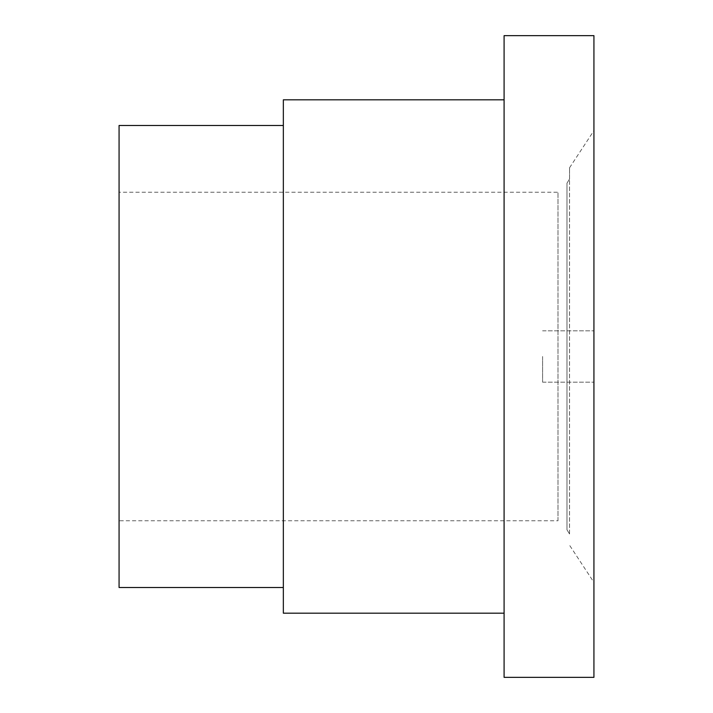 <?xml version="1.0" encoding="UTF-8"?>
<svg xmlns="http://www.w3.org/2000/svg" width="713" height="713" viewBox="0 0 713 713"><rect width="100%" height="100%" fill="white"/><g stroke="black" fill="none" stroke-linecap="round" stroke-linejoin="round"><path stroke-width="0.53" stroke-dasharray="3.56 2.67" d="M119.071 192.225L119.071 520.775L119.071 192.225L557.994 192.225L557.994 520.775L119.071 520.775M283.346 587.512L283.346 125.488L283.346 587.512M504.091 613.18L504.091 99.82L504.091 613.18M593.929 356.5L593.929 382.168L593.929 356.5M542.593 356.5L542.593 382.168L542.593 356.5M569.544 533.975L569.544 179.025L566.978 183.188L566.978 529.812L569.544 533.975L566.978 529.812L566.978 183.188L569.544 179.025L569.544 167.778L569.544 533.975M569.544 167.778L593.929 130.622L593.929 582.378L569.544 545.222M566.978 183.188L566.978 529.812L566.978 183.188M593.929 582.378L593.929 130.622M504.091 35.65L504.091 677.35M593.929 35.65L593.929 677.35M283.346 99.82L283.346 613.18M119.071 125.488L119.071 587.512M557.994 520.775L557.994 192.225M542.593 382.168L593.929 382.168L542.593 382.168M542.593 330.832L593.929 330.832L542.593 330.832"/><path stroke-width="1.07" d="M283.346 587.512L119.071 587.512L119.071 125.488L283.346 125.488M504.091 613.18L283.346 613.18L283.346 99.82L504.091 99.82M593.929 677.35L504.091 677.35L504.091 35.65L593.929 35.65L593.929 677.35"/></g></svg>
